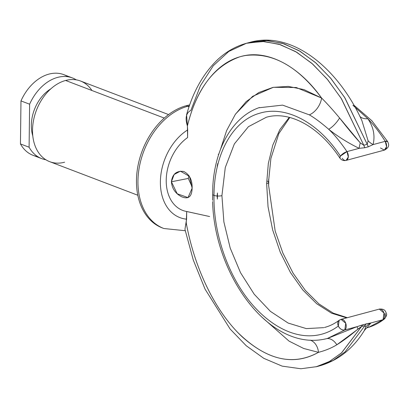 <?xml version="1.0" encoding="UTF-8"?>
<svg xmlns="http://www.w3.org/2000/svg" width="409" height="409" viewBox="0 0 409 409"><rect width="100%" height="100%" fill="white"/><g stroke="black" fill="none" stroke-linecap="round" stroke-linejoin="round"><path stroke-width="0.61" d="M380.498 147.971L384.342 150.134C390.324 146.979 388.576 144.07 387.691 141.642L385.242 141.33C379.424 132.168 373.621 124.643 367.844 118.743L352.931 105.302L367.844 118.743A15.905 10.317 -33.8 0 1 359.9 116.488A15.905 10.317 146.2 0 0 367.844 118.743C373.621 124.643 379.424 132.168 385.242 141.33L373.08 144.592C375.237 135.64 373.494 127.025 367.844 118.743C373.494 127.025 375.237 135.64 373.08 144.592A15.905 11.258 21.4 0 1 368.095 140.793L361.863 120.502L368.095 140.793A15.905 11.258 -158.6 0 0 373.08 144.592L368.279 146.811A15.905 9.923 75 0 1 367.226 144.316L368.095 140.793L367.226 144.316L363.795 145.236A15.905 9.923 -105 0 0 364.848 147.731L368.279 146.811L373.08 144.592L385.242 141.33A5.68 3.543 75 0 1 384.342 150.134L386.561 146.724L385.242 141.33A5.68 2.091 -32 0 1 387.691 141.642L371.807 120.675L353.729 105.026M366.934 327.824L370.902 322.946L383.064 319.68L368.703 327.307L383.064 319.68L370.902 322.946L366.934 327.824M342.236 158.247A5.68 3.543 -105 0 0 346.08 160.41A5.68 3.543 -105 0 0 346.98 151.606L359.138 148.339L364.848 147.731L368.279 146.811A15.905 9.923 75 0 1 367.226 144.316L344.542 97.296L330.487 78.012L315.145 62.301L298.953 50.614L282.363 43.277L265.845 40.501L249.873 42.362C291.418 30.394 337.543 67.301 361.863 120.502M364.848 147.731L359.138 148.339A15.905 4.013 110.9 0 1 360.283 142.889L363.795 145.236A15.905 9.923 -105 0 0 364.848 147.731M359.138 148.339C348.069 142.935 337.911 136.58 328.667 129.264A15.905 6.074 126.2 0 0 339.608 117.991C346.607 127.066 353.499 135.369 360.283 142.889A15.905 4.013 -69.1 0 0 359.138 148.339L346.98 151.606C340.528 142.133 334.424 134.684 328.667 129.264C337.911 136.58 348.069 142.935 359.138 148.339M364.204 330.743L365.82 326.888L365.012 325.574L361.582 326.5L358.008 328.989L356.96 326.689L344.797 329.956L327.44 338.447L326.106 338.785L327.44 338.447L344.797 329.956L356.96 326.689L327.655 338.386L356.96 326.689L358.008 328.989C350.431 335.452 343.376 340.712 336.837 344.772C331.607 347.993 325.487 350.518 318.488 352.338C294.541 365.718 269.286 360.707 242.716 337.313C214.74 311.586 194.234 267.077 186.233 222.879L186.688 211.683M212.833 185.957L212.711 194.628A5.68 1.825 0.7 0 0 213.999 195.4C214.173 154.014 232.762 120.578 259.684 113.227C285.814 105.133 318.417 122.455 340.406 156.11A5.68 1.963 -33.6 0 1 346.98 151.606C340.528 142.133 334.424 134.684 328.667 129.264C321.448 122.971 315.012 118.17 309.357 114.863L282.593 105.118L258.631 107.807M209.428 216.494L185.712 211.305A41.35 29.453 -69.1 0 1 166.233 179.495A41.35 29.453 -69.1 0 1 187.593 137.572A41.35 29.453 -69.1 0 0 166.223 180.154A41.35 29.453 -69.1 0 0 186.688 211.494L209.623 216.535M218.697 154.474L218.222 154.219M212.823 186.121L212.583 200.282M171.397 181.765C171.995 188.518 175.359 193.498 181.494 196.703C188.355 199.618 191.898 196.785 192.123 188.217C192.388 180.129 189.592 174.536 183.733 171.453C176.519 170.625 172.409 174.06 171.397 181.765L177.204 193.754L188.017 197.578L192.123 188.217L189.428 176.371L180.4 171.161L174.127 174.515L171.397 181.765L188.314 178.436L192.107 186.928L188.314 178.436L171.397 181.765M266.336 117.255C289.025 110.568 319.051 126.212 339.874 158.068A5.68 1.963 -33.6 0 1 339.874 158.068A5.68 1.963 -33.6 0 1 340.406 156.11C318.401 122.429 285.768 105.108 259.628 113.247C232.731 120.624 214.173 154.045 213.999 195.4C213.217 236.151 230.277 281.806 256.126 308.78C282.164 336.045 313.718 344.327 338.33 326.045A5.68 4.238 -126.7 0 0 344.797 329.956A5.68 3.543 -105 0 0 345.743 323.274A5.68 3.543 -105 0 0 341.055 319.378L345.743 323.274L344.797 329.956C342.129 330.329 339.971 329.025 338.33 326.045C313.718 344.327 282.164 336.045 256.126 308.78C230.277 281.806 213.217 236.151 213.999 195.4A5.68 1.825 0.7 0 0 217.113 195.998L217.46 192.966L217.383 199.086L217.455 196.018A5.68 1.825 0.7 0 0 221.923 195.635L225.277 167.526L234.362 143.902L248.432 126.672L266.336 117.255L248.432 126.672L234.362 143.896L225.277 167.526L221.923 195.635L223.881 221.929L230.216 248.099L240.533 272.701L254.209 294.224L270.4 311.361L288.125 323.059L306.315 328.606L323.831 327.645L306.315 328.606L288.13 323.059L270.4 311.361L254.209 294.224L240.533 272.701L230.216 248.099L223.881 221.929L221.923 195.635A5.68 1.825 -179.3 0 1 217.455 196.018L217.46 192.966A34.08 24.274 110.9 0 0 217.383 199.086L217.113 195.998L217.46 192.966A34.08 24.274 110.9 0 0 217.383 199.086L217.113 195.998A5.68 1.825 -179.3 0 1 213.999 195.4A5.68 1.825 -179.3 0 1 212.711 194.628M261.417 316.709L289.051 341.121L303.729 348.494L318.488 352.338L303.729 348.494L289.051 341.121L261.417 316.709M186.586 114.771L187.685 129.898L187.593 137.572L187.414 125.946C196.422 88.232 217.813 59.694 246.157 55.43C273.054 52.408 298.197 66.606 321.592 98.027L296.254 87.516L273.309 87.311L252.609 96.35L235.594 113.993M326.489 338.693A15.905 10.021 -103.7 0 1 336.837 344.772C331.607 347.993 325.487 350.518 318.488 352.338A15.905 12.019 97.9 0 0 310.196 340.16A15.905 12.019 -82.1 0 1 318.488 352.338C292.527 366.556 265.564 359.874 237.593 332.292C212.256 306.111 193.805 264.495 186.233 222.879L185.323 226.663M217.179 166.284L217.757 163.534M220.41 149.638L226.617 130.609L235.277 114.459L246.146 101.616L258.877 92.49L273.074 87.362L288.284 86.396L304.01 89.617L321.592 98.027A15.905 10.327 -58 0 1 309.357 114.863A15.905 10.327 122 0 0 321.592 98.027C326.955 103.385 332.962 110.041 339.608 117.991A15.905 6.074 -53.8 0 1 328.667 129.264C321.448 122.971 315.012 118.17 309.357 114.863M251.75 41.897L267.563 40.573L283.861 43.753L300.186 51.34L316.096 63.134L331.152 78.804L344.935 97.925L367.226 144.316L363.795 145.236L341.111 98.216L327.057 78.932L311.719 63.221L295.523 51.534L278.933 44.198L262.414 41.421L246.443 43.282L228.784 51.457L213.242 65.783L200.436 85.685L190.885 110.374C186.064 112.915 184.909 118.104 187.414 125.946C196.432 89.264 213.764 66.268 239.408 56.958C265.712 48.431 298.115 64.949 321.592 98.027C326.955 103.385 332.962 110.041 339.608 117.991L360.283 142.889L363.795 145.236L341.505 98.845L327.721 79.724L312.665 64.055L296.755 52.26L280.426 44.673L264.132 41.498L248.319 42.817M162.368 227.946A64.98 46.283 -69.1 0 1 138.027 165.522A64.98 46.283 -69.1 0 1 186.264 105.706A64.98 46.283 110.9 0 0 137.92 166.064A64.98 46.283 110.9 0 0 163.119 228.222A64.98 46.283 -69.1 0 1 162.368 227.946L163.861 228.513A64.98 46.283 -69.1 0 1 139.515 166.095A64.98 46.283 -69.1 0 1 187.751 106.274A15.905 9.923 75 0 1 189.024 106.872A15.905 9.923 -105 0 0 187.751 106.274A64.98 46.283 -69.1 0 1 189.367 105.875A64.98 46.283 110.9 0 0 187.751 106.274L186.264 105.706A64.98 46.283 -69.1 0 1 189.694 104.934A64.98 46.283 110.9 0 0 186.264 105.706L187.751 106.274A64.98 46.283 110.9 0 0 139.515 166.095A64.98 46.283 110.9 0 0 163.861 228.513L185.257 230.727M186.688 211.519L186.596 219.168A49.075 34.954 110.9 0 1 160.389 181.719A49.075 34.954 110.9 0 1 187.685 129.898A49.075 34.954 110.9 0 0 160.389 181.719A49.075 34.954 110.9 0 0 186.596 219.168L184.95 229.306M347.343 317.691L333.223 313.125L318.959 303.923L305.344 290.41L293.115 273.207L282.895 253.115L275.18 231.075L268.601 185.333A34.08 24.274 110.9 0 0 268.672 179.219L268.601 185.333A34.08 24.274 110.9 0 0 268.672 179.234M385.166 313.468A5.68 4.366 -127.6 0 1 384.261 319.086A5.68 4.366 -127.6 0 1 383.064 319.68L384.005 312.997L379.322 309.102A5.68 3.543 75 0 1 384.005 312.997A5.68 3.543 75 0 1 383.064 319.68L384.261 319.086C378.846 323.263 372.957 326.208 366.597 327.931M367.083 327.737C366.893 327.563 365.932 328.56 364.204 330.738L365.82 326.888A15.905 15.327 111 0 1 370.902 322.946L362.686 324.823A15.905 9.923 -105 0 0 361.582 326.5L341.684 352.757L329.726 361.341L316.75 366.633L320.181 365.707M137.813 195.246L49.734 161.678A43.17 30.747 -69.1 0 1 33.558 120.21A43.17 30.747 -69.1 0 1 65.604 80.471L164.27 118.073L65.604 80.471A43.17 30.747 -69.1 0 1 80.481 81.002L168.559 114.571M64.607 162.215A43.17 30.747 -69.1 0 1 32.526 130.093A43.17 30.747 -69.1 0 1 65.604 80.471A43.17 30.747 -69.1 0 1 91.933 90.507M32.802 135.952A34.08 24.274 -69.1 0 1 50.716 88.937A34.08 24.274 110.9 0 0 32.802 135.952M29.617 104.203A43.17 30.747 -69.1 0 1 76.304 79.867A43.17 30.747 110.9 0 0 72.434 77.94A43.17 30.747 110.9 0 0 29.617 104.203L20.977 100.911A43.17 30.747 -69.1 0 1 63.789 74.642A43.17 30.747 -69.1 0 1 67.935 76.749A43.17 30.747 -69.1 0 0 20.977 100.911L20.45 143.932L29.095 147.225L29.617 104.203L20.977 100.911L20.45 143.932L29.095 147.225A43.17 30.747 110.9 0 0 41.687 158.615A43.17 30.747 110.9 0 0 45.864 159.75A43.17 30.747 -69.1 0 1 29.095 147.225L29.617 104.203M41.687 158.615L33.042 155.318A43.17 30.747 -69.1 0 1 20.45 143.932A43.17 30.747 -69.1 0 0 37.541 156.509M188.314 178.436L188.866 175.466M318.458 366.142L333.151 360.421L345.114 351.837L365.012 325.574A15.905 9.923 75 0 1 366.116 323.902L370.902 322.946A15.905 15.327 -69 0 0 365.82 326.888L365.012 325.574A15.905 9.923 75 0 1 366.116 323.902L356.96 326.689L362.686 324.823A15.905 9.923 -105 0 0 361.582 326.5L336.837 344.772A15.905 10.021 76.3 0 0 326.51 338.688M316.101 366.801L329.271 361.592L341.408 353.003L361.582 326.5L365.012 325.574M341.055 319.378A5.68 3.543 -105 0 0 340.262 319.772A5.68 4.238 -126.7 0 0 339.133 320.308L338.33 326.045A5.68 4.238 -126.7 0 1 339.133 320.308L341.055 319.378L379.322 309.102C385.227 308.611 385.472 311.586 386.3 313.202C387.154 314.352 386.474 316.315 384.261 319.086M267.297 181.085A5.68 1.825 -179.3 0 1 268.601 182.169M268.601 185.333L268.606 182.281A5.68 1.825 -179.3 0 1 266.653 183.621L268.043 206.76L272.65 229.919L280.242 252.189L290.451 272.527L302.813 289.991L316.735 303.769L331.581 313.212L346.648 317.875L331.581 313.212L316.735 303.769L302.813 289.991L290.451 272.527L280.242 252.189L272.65 229.919L268.043 206.76L266.653 183.621A5.68 1.825 0.7 0 0 268.606 182.281L268.672 179.214M289.275 117.352L279.884 129.541L272.808 145.093L268.335 163.37L266.653 183.621L268.335 163.37L272.808 145.093L279.884 129.541L289.275 117.352M346.08 160.41C343.575 160.972 341.505 160.19 339.874 158.068L340.406 156.11L346.98 151.606L348.294 157L346.08 160.41L384.342 150.134M212.598 201.611C214.474 276.06 270.789 353.545 327.491 338.432L327.665 338.386M259.398 107.531C232.741 116.744 214.996 148.032 212.813 186.294M249.873 42.362L246.443 43.282C235.333 46.381 225.461 52.091 216.826 60.43C202.895 74.233 192.823 92.296 186.627 114.622M364.204 330.738C353.1 348.626 338.422 360.288 320.165 365.718M72.434 77.94L63.789 74.642M184.955 229.326L193.268 259.986L205.052 289.127L230.139 329.046L246.223 345.728L263.795 358.34L282.174 366.137L300.901 368.754L316.735 366.638M324.547 327.461C329.731 326.07 334.593 323.688 339.133 320.308M289.792 117.485L278.831 133.625L270.886 158.467L268.626 180.993"/></g></svg>
